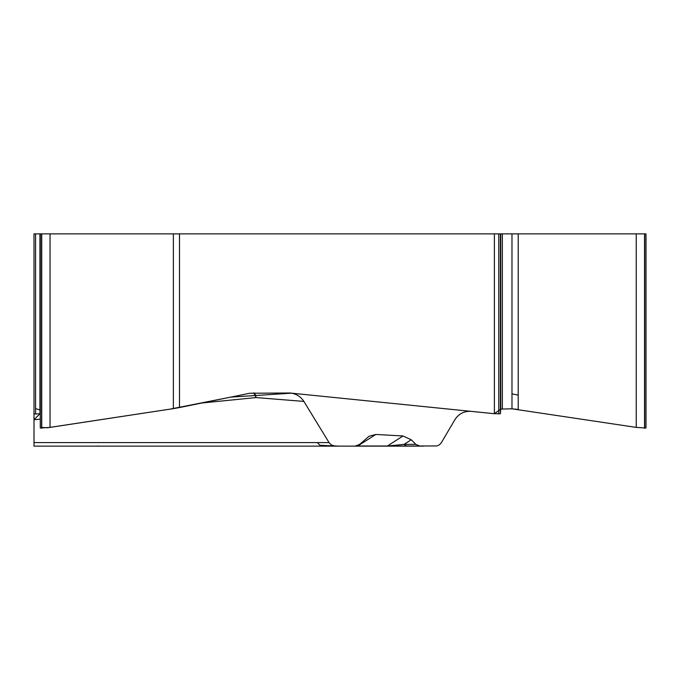 <?xml version="1.0" encoding="UTF-8"?>
<svg xmlns="http://www.w3.org/2000/svg" width="680" height="680" viewBox="0 0 680 680"><rect width="100%" height="100%" fill="white"/><g stroke="black" fill="none" stroke-linecap="round" stroke-linejoin="round"><path stroke-width="1.02" d="M646 427.813L646 233.869L500.387 233.869L500.387 413.729L494.385 413.721L471.087 411.349C464.142 410.983 458.719 413.78 454.835 419.755L441.142 443.046L439.28 444.907L436.883 445.952L351.883 446.131M356.473 445.987L387.328 446.021L403.036 435.973L375.836 434.452L369.061 436.245L359.618 444.397L355.087 446.131L335.401 446.131L413.21 446.131M34 393.244L34 446.131L335.401 446.131L331.747 445.188L329.341 443.046L303.866 401.404L256.054 397.579A15.954 6.859 94.6 0 0 254.524 392.947M40.282 428.009L50.048 427.397L173.366 408.637L173.366 233.869L39.933 233.869L39.933 413.729L35.581 414.01L34 413.721L34 233.869L34 392.947M40.282 419.126L34 419.755L34 411.273M41.412 427.44L47.498 427.754L169.464 409.232L230.724 397.128L291.474 393.168L494.385 413.721L494.385 233.869L179.486 233.869L179.486 407.558L249.79 393.244L290.071 392.998C296.038 393.652 300.637 396.449 303.866 401.404M403.036 435.973L411.238 439.79L415.828 444.363L419.942 446.131M39.933 413.729L34 419.755M39.933 233.869L34 233.869M173.366 233.869L179.486 233.869M179.486 407.558L173.366 408.637M253.529 392.947A15.954 8.177 -95.7 0 1 256.054 397.579L201.994 402.976M500.387 413.729L500.743 409.088L511.981 408.808L636.242 427.397L646 428.009M500.387 233.869L494.385 233.869M387.022 446.131A7.25 1.751 90 0 0 387.328 446.021L404.09 444.363A7.25 6.417 90 0 0 408.28 446.131M375.836 434.452L357.74 446.021A7.25 1.751 90 0 1 357.442 446.131M494.385 413.721L500.743 409.079L511.981 408.808L511.981 233.869M512.057 408.808L518.211 409.445L518.211 233.869M518.211 395.114L511.981 393.848M423.563 446.131L403.631 446.131M338.963 446.131L320.212 445.315M319.583 444.941L317.373 442.603M40.282 410.031L35.581 408.612M50.048 233.869L50.048 427.397M41.735 233.869L41.735 428.238M41.582 233.869L41.582 428.238M35.581 414.01L35.581 233.869M34 442.603L329.043 442.603M644.708 233.869L644.708 428.238M644.546 233.869L644.546 428.238M636.242 233.869L636.242 427.397M502.358 233.869L502.358 408.808M500.743 233.869L500.743 409.088M498.771 414.01L498.771 233.869M411.238 439.79L404.09 444.363L415.828 444.363M40.282 427.813L40.282 233.869M97.767 446.012L99.059 446.131"/></g></svg>
